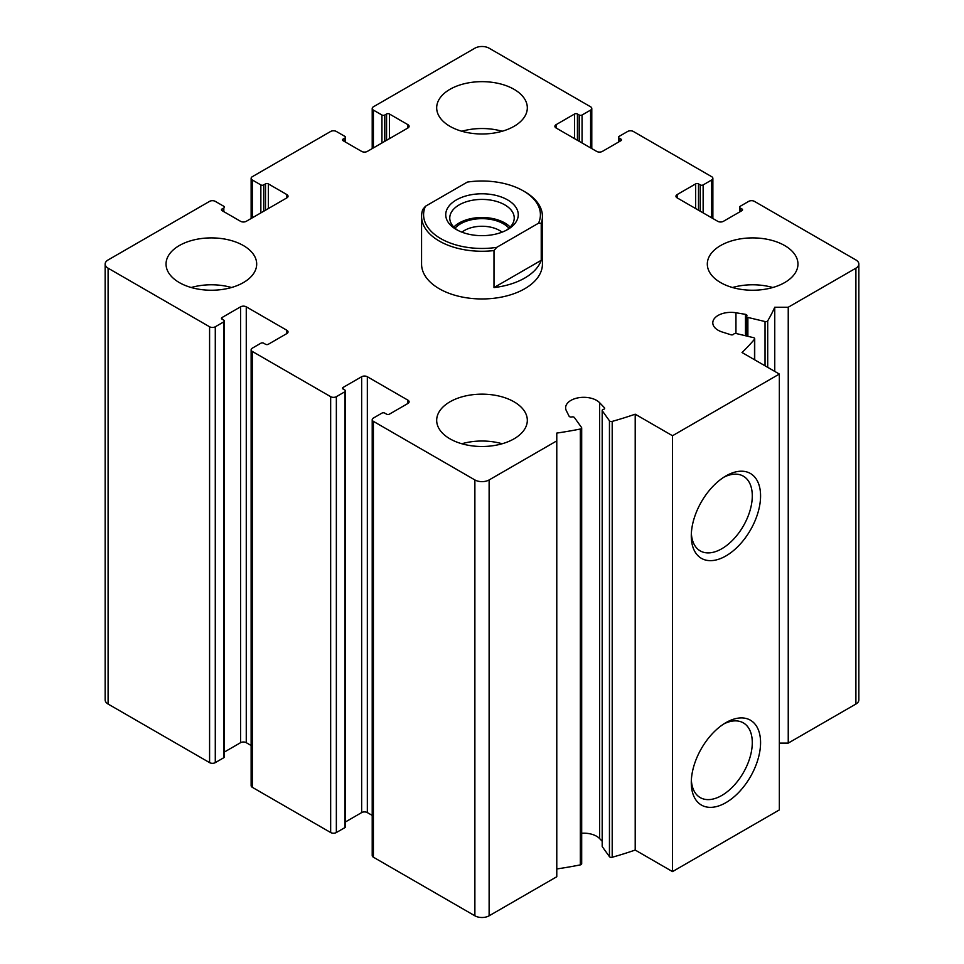 <?xml version="1.0" encoding="UTF-8"?>
<svg xmlns="http://www.w3.org/2000/svg" width="964" height="964" viewBox="0 0 964 964"><rect width="100%" height="100%" fill="white"/><g stroke="black" fill="none" stroke-linecap="round" stroke-linejoin="round"><path stroke-width="1.45" d="M577.436 140.31L577.436 113.993L579.219 115.017A2.012 1.169 0 0 0 582.063 115.017L590.607 110.089A4.025 2.326 0 0 0 591.788 108.438A4.025 2.326 0 0 0 590.607 106.799L489.122 48.2A10.074 5.82 0 0 0 474.878 48.2L373.393 106.799A4.025 2.326 0 0 0 372.212 108.438A4.025 2.326 0 0 0 373.393 110.089L381.937 115.017A2.012 1.169 0 0 0 384.781 115.017L386.564 113.993A2.012 1.169 0 0 1 389.42 113.993L407.929 124.681A4.025 2.326 0 0 1 409.11 126.32A4.025 2.326 0 0 1 407.929 127.971L367.332 151.408A4.025 2.326 0 0 1 361.645 151.408L343.124 140.72L343.124 139.069A2.012 1.169 0 0 0 342.533 139.888A2.012 1.169 0 0 0 343.124 140.72M343.124 139.069L344.907 138.045A2.012 1.169 0 0 0 345.498 137.225A2.012 1.169 0 0 0 344.907 136.394L336.352 131.465A4.025 2.326 0 0 0 330.664 131.465L252.315 176.689A4.025 2.326 0 0 0 251.134 178.34A4.025 2.326 0 0 0 252.315 179.979L260.858 184.919A2.012 1.169 0 0 0 263.714 184.919L265.498 183.895A2.012 1.169 0 0 1 268.341 183.895L286.862 194.583A4.025 2.326 0 0 1 288.043 196.222A4.025 2.326 0 0 1 286.862 197.873L246.266 221.31A4.025 2.326 0 0 1 240.566 221.31L222.045 210.622L222.045 208.971A2.012 1.169 0 0 0 221.455 209.791A2.012 1.169 0 0 0 222.045 210.622M222.045 208.971L223.829 207.947A2.012 1.169 0 0 0 224.419 207.127A2.012 1.169 0 0 0 223.829 206.296L215.285 201.368A4.025 2.326 0 0 0 209.586 201.368L108.101 259.955A10.074 5.82 0 0 0 105.148 264.076A10.074 5.82 0 0 0 108.101 268.185L209.586 326.772A4.025 2.326 0 0 0 215.285 326.772L223.829 321.843A2.012 1.169 0 0 0 224.419 321.024A2.012 1.169 0 0 0 223.829 320.193L222.045 319.168L222.045 317.53A2.012 1.169 0 0 0 221.455 318.349A2.012 1.169 0 0 0 222.045 319.168M105.148 264.076L105.148 699.924A10.074 5.82 0 0 0 108.101 704.045L209.586 762.632A4.025 2.326 0 0 0 215.285 762.632L223.829 757.704A2.012 1.169 0 0 0 224.419 756.873L224.419 321.024M222.045 317.53L240.566 306.829A4.025 2.326 0 0 1 246.266 306.829L286.862 330.266A4.025 2.326 0 0 1 288.043 331.917A4.025 2.326 0 0 1 286.862 333.556L268.341 344.256A2.012 1.169 0 0 1 265.498 344.256L263.714 343.22A2.012 1.169 0 0 0 260.858 343.22L252.315 348.161A4.025 2.326 0 0 0 251.134 349.799A4.025 2.326 0 0 0 252.315 351.45L330.664 396.674A4.025 2.326 0 0 0 336.352 396.674L344.907 391.746A2.012 1.169 0 0 0 345.498 390.926A2.012 1.169 0 0 0 344.907 390.095L343.124 389.07L343.124 387.42A2.012 1.169 0 0 0 342.533 388.251A2.012 1.169 0 0 0 343.124 389.07M224.419 752.016L240.566 742.69L240.566 306.829M251.134 745.509L246.266 742.69A4.025 2.326 0 0 0 240.566 742.69M251.134 349.799L251.134 785.66A4.025 2.326 0 0 0 252.315 787.311L330.664 832.534A4.025 2.326 0 0 0 336.352 832.534L344.907 827.606A2.012 1.169 0 0 0 345.498 826.775L345.498 390.926M343.124 387.42L361.645 376.731A4.025 2.326 0 0 1 367.332 376.731L407.929 400.168A4.025 2.326 0 0 1 409.11 401.819A4.025 2.326 0 0 1 407.929 403.458L389.42 414.146A2.012 1.169 0 0 1 386.564 414.146L384.781 413.122A2.012 1.169 0 0 0 381.937 413.122L373.393 418.063A4.025 2.326 0 0 0 372.212 419.702A4.025 2.326 0 0 0 373.393 421.352L474.878 479.939A10.074 5.82 0 0 0 489.122 479.939L556.782 440.873L556.782 433.089A302.154 174.448 0 0 0 580.328 429.028A2.012 1.169 0 0 0 581.69 427.92A2.012 1.169 0 0 0 581.533 427.474L574.423 417.569A2.012 1.169 0 0 0 571.797 416.942A2.012 1.169 0 0 1 569.085 416.195L566.338 410.688A18.135 10.471 0 0 1 565.627 407.784A18.135 10.471 0 0 1 579.231 397.65A18.135 10.471 0 0 1 599.632 402.723L604.428 407.736A2.012 1.169 0 0 1 604.681 408.302A2.012 1.169 0 0 1 603.44 409.375A2.012 1.169 0 0 0 602.187 410.447A2.012 1.169 0 0 0 602.343 410.893L609.453 420.798A2.012 1.169 0 0 0 612.2 421.401A302.154 174.448 0 0 0 635.204 414.195L672.511 435.74L779.346 374.056L742.027 352.523A302.154 174.448 0 0 0 754.511 339.244A2.012 1.169 0 0 0 754.716 338.726A2.012 1.169 0 0 0 753.474 337.653L736.315 333.556A2.012 1.169 0 0 0 733.676 334.183A2.012 1.169 0 0 1 730.845 334.749L722.156 331.99A18.135 10.471 0 0 1 712.794 322.82A18.135 10.471 0 0 1 735.954 312.77L745.485 314.348A2.012 1.169 0 0 1 746.931 315.469A2.012 1.169 0 0 1 746.787 315.915A2.012 1.169 0 0 0 746.63 316.361A2.012 1.169 0 0 0 747.871 317.433L765.03 321.542A2.012 1.169 0 0 0 767.706 320.843A302.154 174.448 0 0 0 774.755 307.239L788.239 307.239L855.899 268.185A10.074 5.82 0 0 0 858.852 264.076A10.074 5.82 0 0 0 855.899 259.955L754.414 201.368A4.025 2.326 0 0 0 748.715 201.368L740.171 206.296A2.012 1.169 0 0 0 739.581 207.127A2.012 1.169 0 0 0 740.171 207.947L741.955 208.971A2.012 1.169 0 0 1 742.545 209.791A2.012 1.169 0 0 1 741.955 210.622L723.434 221.31A4.025 2.326 0 0 1 717.734 221.31L677.138 197.873L677.138 194.583A4.025 2.326 0 0 0 675.957 196.222A4.025 2.326 0 0 0 677.138 197.873M345.498 821.918L361.645 812.592L361.645 376.731M372.212 815.411L367.332 812.592A4.025 2.326 0 0 0 361.645 812.592M372.212 419.702L372.212 855.562A4.025 2.326 0 0 0 373.393 857.201L474.878 915.8A10.074 5.82 0 0 0 489.122 915.8L556.782 876.734L556.782 440.873M556.782 868.95A302.154 174.448 0 0 0 580.328 864.889A2.012 1.169 0 0 0 581.69 863.78L581.69 427.92M602.187 841.259L599.632 838.584A18.135 10.471 0 0 0 581.69 833.245M602.343 845.862A2.012 1.169 0 0 0 602.187 846.308A2.012 1.169 0 0 0 602.343 846.754L609.453 856.659A2.012 1.169 0 0 0 612.2 857.261A302.154 174.448 0 0 0 635.204 850.055L635.204 414.195M635.204 850.055L672.511 871.601L672.511 435.74M725.928 802.638A48.995 28.281 -60 0 1 691.284 782.635A48.995 28.281 -60 0 1 725.928 722.639A48.995 28.281 -60 0 1 760.572 742.629A48.995 28.281 -60 0 1 725.928 802.638M725.928 555.927A48.995 28.281 -60 0 1 691.284 535.924A48.995 28.281 -60 0 1 725.928 475.927A48.995 28.281 -60 0 1 760.572 495.918A48.995 28.281 -60 0 1 725.928 555.927M672.511 871.601L779.346 809.917L779.346 374.056M774.755 371.417L774.755 307.239M779.346 743.099L788.239 743.099L788.239 307.239M788.239 743.099L855.899 704.045A10.074 5.82 0 0 0 858.852 699.924L858.852 264.076M677.138 194.583L695.659 183.895A2.012 1.169 0 0 1 698.502 183.895L700.286 184.919A2.012 1.169 0 0 0 703.142 184.919L711.685 179.979A4.025 2.326 0 0 0 712.866 178.34A4.025 2.326 0 0 0 711.685 176.689L633.336 131.465A4.025 2.326 0 0 0 627.648 131.465L619.093 136.394A2.012 1.169 0 0 0 618.502 137.225A2.012 1.169 0 0 0 619.093 138.045L620.876 139.069A2.012 1.169 0 0 1 621.467 139.888A2.012 1.169 0 0 1 620.876 140.72L602.355 151.408A4.025 2.326 0 0 1 596.668 151.408L556.071 127.971L556.071 124.681A4.025 2.326 0 0 0 554.89 126.32A4.025 2.326 0 0 0 556.071 127.971M556.071 124.681L574.58 113.993A2.012 1.169 0 0 1 577.436 113.993M720.59 282.572A45.32 26.173 0 0 0 769.983 288.248A45.32 26.173 0 0 0 797.963 264.076A45.32 26.173 0 0 0 784.684 245.567A45.32 26.173 0 0 0 735.291 239.891A45.32 26.173 0 0 0 707.311 264.076A45.32 26.173 0 0 0 720.59 282.572M449.947 126.32A45.32 26.173 0 0 0 499.34 131.996A45.32 26.173 0 0 0 527.32 107.823A45.32 26.173 0 0 0 514.053 89.315A45.32 26.173 0 0 0 464.66 83.651A45.32 26.173 0 0 0 436.68 107.823A45.32 26.173 0 0 0 449.947 126.32M179.316 282.572A45.32 26.173 0 0 0 228.709 288.248A45.32 26.173 0 0 0 256.689 264.076A45.32 26.173 0 0 0 243.41 245.567A45.32 26.173 0 0 0 194.017 239.891A45.32 26.173 0 0 0 166.037 264.076A45.32 26.173 0 0 0 179.316 282.572M449.947 438.825A45.32 26.173 0 0 0 499.34 444.5A45.32 26.173 0 0 0 527.32 420.316A45.32 26.173 0 0 0 514.053 401.819A45.32 26.173 0 0 0 464.66 396.144A45.32 26.173 0 0 0 436.68 420.316A45.32 26.173 0 0 0 449.947 438.825M523.307 190.884L524.729 191.703A60.431 34.885 180 0 1 542.431 216.37L542.431 264.076A60.431 34.885 180 0 1 482 298.961A60.431 34.885 180 0 1 421.569 264.076L421.569 216.37A60.431 34.885 180 0 1 422.774 209.453L425.461 206.26L467.323 182.088A58.418 33.728 180 0 1 523.307 190.884A58.418 33.728 180 0 1 538.539 223.202L496.677 247.374A58.418 33.728 180 0 1 425.461 206.26M723.795 477.228A43.139 24.907 -60 0 1 743.352 476.168A43.139 24.907 -60 0 1 749.968 510.739A43.139 24.907 -60 0 1 721.783 548.757A43.139 24.907 -60 0 1 700.226 550.89A43.139 24.907 -60 0 1 691.357 533.417M723.795 723.94A43.139 24.907 -60 0 1 743.352 722.892A43.139 24.907 -60 0 1 749.968 757.451A43.139 24.907 -60 0 1 721.783 795.469A43.139 24.907 -60 0 1 700.226 797.602A43.139 24.907 -60 0 1 691.357 780.129M461.84 443.753A45.32 26.173 180 0 1 502.16 443.753M191.209 287.513A45.32 26.173 180 0 1 231.517 287.513M461.84 131.261A45.32 26.173 180 0 1 502.16 131.261M732.483 287.513A45.32 26.173 180 0 1 772.791 287.513M507.642 229.528A36.258 20.931 180 0 1 456.358 229.528A36.258 20.931 180 0 1 456.358 199.922A36.258 20.931 180 0 1 507.642 199.922A36.258 20.931 180 0 1 507.642 229.528L507.642 229.528M542.431 216.37A60.431 34.885 180 0 1 541.226 223.299L538.539 223.202M496.677 247.374L493.99 250.568A60.431 34.885 180 0 1 421.569 216.37M541.226 223.299L541.226 260.304A60.431 34.885 0 0 1 493.99 287.573L541.226 260.304M493.99 250.568L493.99 287.573M457.864 230.348A32.234 18.605 180 0 1 449.766 218.021A32.234 18.605 180 0 1 482 199.415A32.234 18.605 180 0 1 514.234 218.021A32.234 18.605 180 0 1 506.136 230.348M453.839 227.058A32.234 18.605 180 0 1 482 217.503A32.234 18.605 180 0 1 510.161 227.058M455.044 228.227A30.221 17.448 180 0 1 482 218.659A30.221 17.448 180 0 1 508.956 228.227M461.949 232.167A24.763 14.291 180 0 1 502.051 232.167M373.393 147.914L373.393 110.089M381.937 142.973L381.937 115.017M384.781 141.334L384.781 115.017M386.564 140.31L386.564 113.993M389.42 138.659L389.42 113.993M407.929 127.971L407.929 124.681M344.907 141.744L344.907 138.045M252.315 217.816L252.315 179.979M260.858 212.875L260.858 184.919M263.714 211.237L263.714 184.919M265.498 210.2L265.498 183.895M268.341 208.561L268.341 183.895M286.862 197.873L286.862 194.583M223.829 211.646L223.829 207.947M108.101 704.045L108.101 268.185M209.586 762.632L209.586 326.772M215.285 762.632L215.285 326.772M223.829 757.704L223.829 321.843M246.266 742.69L246.266 306.829M286.862 333.556L286.862 330.266M252.315 787.311L252.315 351.45M330.664 832.534L330.664 396.674M336.352 832.534L336.352 396.674M344.907 827.606L344.907 391.746M367.332 812.592L367.332 376.731M407.929 403.458L407.929 400.168M373.393 857.201L373.393 421.352M474.878 915.8L474.878 479.939M489.122 915.8L489.122 479.939M580.328 864.889L580.328 429.028M599.632 838.584L599.632 402.723M604.428 408.869L604.428 407.736M602.343 846.754L602.343 410.893M609.453 856.659L609.453 420.798M612.2 857.261L612.2 421.401M754.511 359.729L754.511 339.244M735.954 333.484L735.954 312.77M745.485 335.749L745.485 314.348M747.871 336.316L747.871 317.433M765.03 365.802L765.03 321.542M767.706 367.344L767.706 320.843M855.899 704.045L855.899 268.185M740.171 211.646L740.171 207.947M741.955 210.622L741.955 208.971M695.659 208.561L695.659 183.895M698.502 210.2L698.502 183.895M700.286 211.237L700.286 184.919M703.142 212.875L703.142 184.919M711.685 217.816L711.685 179.979M619.093 141.744L619.093 138.045M620.876 140.72L620.876 139.069M574.58 138.659L574.58 113.993M579.219 141.334L579.219 115.017M582.063 142.973L582.063 115.017M590.607 147.914L590.607 110.089M372.212 148.589L372.212 108.438M345.498 142.082L345.498 137.225M251.134 218.491L251.134 178.34M602.187 846.308L602.187 410.447M754.716 359.849L754.716 338.726M746.63 336.014L746.63 316.361M739.581 211.984L739.581 207.127M712.866 218.491L712.866 178.34M618.502 142.082L618.502 137.225M591.788 148.589L591.788 108.438"/></g></svg>
